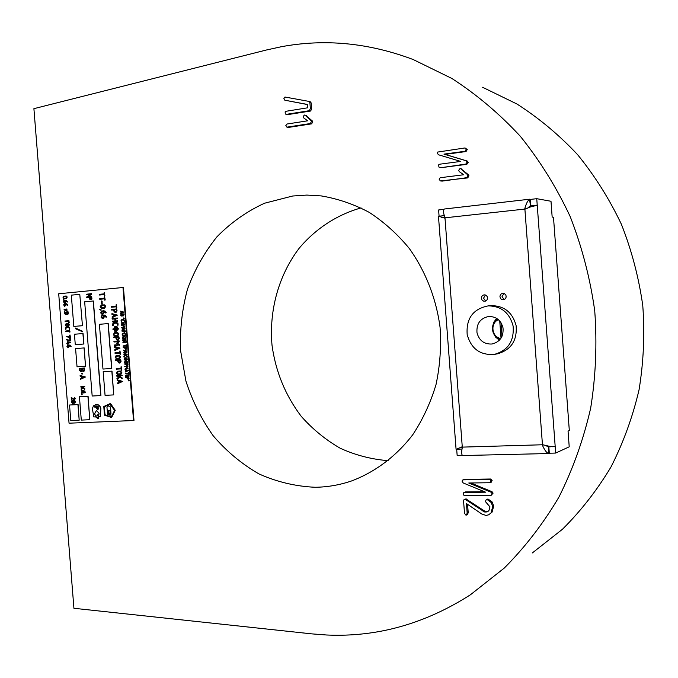 <?xml version="1.0" encoding="UTF-8"?>
<svg xmlns="http://www.w3.org/2000/svg" width="678" height="678" viewBox="0 0 678 678"><rect width="100%" height="100%" fill="white"/><g stroke="black" fill="none" stroke-linecap="round" stroke-linejoin="round"><path stroke-width="1.02" d="M292.676 196.01L264.505 203.239C246.741 211.417 230.884 222.604 216.952 236.808C204.4 252.428 194.578 269.878 187.492 289.159C182.111 309.109 179.797 329.533 180.551 350.433L185.925 381.087C192.306 400.927 201.425 419.182 213.273 435.869C226.511 451.302 241.715 463.964 258.877 473.88C276.861 481.931 295.625 486.389 315.16 487.27C327.542 487.109 339.703 484.999 351.645 480.922C375.18 472.032 396.291 456.226 412.766 434.734C422.818 419.479 430.572 402.757 436.022 384.562C440.022 365.823 441.361 346.746 440.064 327.338C436.234 298.43 425.538 271.175 409.198 248.351C397.393 234.046 384.062 222.053 369.213 212.358C353.763 204.154 337.746 198.671 321.16 195.908L306.854 195.078L292.676 196.01M361.052 207.917C336.881 214.723 315.541 228.774 299.159 248.258C278.599 275.37 268.937 310.473 272.022 345.305C275.675 371.722 285.404 395.393 301.218 416.317C312.592 429.157 325.584 439.793 340.195 448.234C355.501 455.201 371.502 459.345 388.197 460.667M532.349 552.934L562.426 529.289C580.91 510.915 597.089 490.16 610.971 467.006C623.328 442.717 632.693 416.962 639.066 389.731C643.608 361.976 644.846 333.94 642.778 305.634C638.812 277.522 631.676 250.377 621.37 224.215C609.369 198.951 594.767 175.755 577.563 154.618C559.096 134.93 538.891 118.057 516.941 104.005L482.541 87.25M326.567 634.998C376.9 637.312 424.843 623.904 470.396 594.792L504.195 568.139C525.001 547.29 543.256 523.611 558.935 497.084C572.902 469.193 583.478 439.539 590.682 408.105C595.801 376.027 597.149 343.602 594.733 310.812C590.157 278.251 581.978 246.843 570.198 216.579C556.511 187.374 539.891 160.618 520.348 136.312C499.415 113.701 476.566 94.412 451.811 78.436L413.148 59.52C368.756 42.833 324.754 38.578 281.15 46.765L266.573 49.96L33.9 108.666L73.927 608.285L311.753 633.871L326.567 634.998M464.303 499.508L465.489 499.517L484.524 511.958L487.524 511.805L488.914 510.559L489.982 506.864L485.846 502.101L485.541 501.161L486.228 499.669L488.211 499.127L492.236 502.059L493.686 506.161L492.067 512.127L488.626 514.822L486.05 515.45L481.744 513.975L466.456 503.576L467.193 513.331L465.989 515.187L464.506 513.331L463.557 500.813L463.921 499.779L465.939 498.889L484.05 510.704L485.524 511.449L488.016 511.5M492.067 512.127L488.626 514.822M467.583 504.339L468.218 512.814L467.32 514.594L466.295 515.119M465.125 148.016L467.269 149.507L466.023 151.55L445.039 154.389L467.193 161.025L468.244 162.322L466.845 164.322L441.064 167.686L438.903 167.042L438.691 164.822L439.734 164.195L460.726 161.423L438.437 154.762L437.31 153.126L437.657 152.067L464.718 147.99L467.269 149.507M463.905 492.508L485.609 492.186L463.21 482.965L462.082 481.219L462.43 480.219L463.498 479.829L489.635 479.456L491.152 480.863L489.889 482.728L468.761 483.007L491.058 492.203L492.118 493.601L491.194 495.296L464.744 495.626L463.667 495.093L463.455 492.889L465.532 491.914L484.507 491.728M462.82 479.965L464.532 479.388L490.626 479.007L492.135 480.414L491.27 482.194L490.279 482.643M470.812 482.973L492.05 491.728L493.101 493.126L491.194 495.296M307.592 104.573L284.828 100.208L283.845 98.674L284.946 97.022L308.956 101.395L309.897 102.598L311.202 102.954L311.668 109.039L310.566 111.031L287.294 114.675L285.328 113.989L285.133 111.887L286.048 111.277L307.837 107.768L307.583 104.471L284.828 100.208M309.041 101.42L310.261 101.751L311.202 102.954M305.642 115.353L312.312 120.921L312.744 121.837L311.651 123.854L288.531 127.413L286.879 127.117L285.828 125.574L286.955 124.032L307.668 120.811L303.642 117.862L303.185 116.675L304.329 115.031L306.49 115.616M461.04 168.805L468.49 174.831L468.956 175.805L467.727 177.907L440.395 180.958L439.191 179.297L439.412 178.331L440.454 177.695L463.693 174.755L459.201 171.559L458.701 170.297L459.989 168.585L461.989 169.102M465.489 499.517L466.523 499.033M483.05 511.22L484.05 510.704M464.905 499.372L465.939 498.889M467.193 513.331L468.218 512.814M491.084 512.644L492.703 506.669L493.686 506.161M488.211 499.127L487.219 499.618L491.253 502.551L492.236 502.059M491.253 502.551L492.703 506.669M486.228 499.669L487.779 499.059M485.897 512.187L486.889 511.67M484.524 511.958L485.524 511.449M483.829 511.653L484.829 511.136M487.219 499.618L486.787 499.55M466.227 149.245L464.972 151.287L443.954 154.135L466.15 160.779L467.201 162.076L465.803 164.084L441.064 167.686M465.803 164.084L466.845 164.322M467.201 162.076L468.244 162.322M466.15 160.779L467.193 161.025M443.954 154.135L445.039 154.389M464.972 151.287L466.023 151.55M464.506 492.389L465.532 491.914M492.118 493.601L493.101 493.126M491.058 492.203L492.05 491.728M491.152 480.863L492.135 480.414M489.635 479.456L490.626 479.007M463.498 479.829L464.532 479.388M309.897 102.598L310.363 108.7L309.261 110.7L286.286 114.362L287.625 114.684M309.261 110.7L310.566 111.031M310.363 108.7L311.668 109.039M305.176 115.294L311.007 120.616L311.439 121.523L310.346 123.549L287.192 127.117L288.531 127.413M310.346 123.549L311.651 123.854M311.439 121.523L312.744 121.837M311.007 120.616L312.312 120.921M460.938 168.881L467.447 174.619L467.922 175.594L466.684 177.704L441.793 181.162M466.684 177.704L467.727 177.907M467.922 175.594L468.956 175.805M467.447 174.619L468.49 174.831M485.728 301.04L483.541 298.21L485.414 294.989M481.422 298.32C481.473 296.303 482.448 295.142 484.346 294.845L486.27 295.43L487.329 296.795L487.55 298.557L486.821 300.201L485.372 301.176L483.668 301.193L482.007 299.981L481.422 298.32M504.263 299.591L502 296.718L503.957 293.447M499.949 296.828C500 294.794 500.991 293.625 502.923 293.32L504.576 293.718L505.941 295.286L506.161 297.057L505.424 298.718L503.949 299.701L502.22 299.71L500.762 298.778L499.949 296.828M527.67 208.07L530.467 205.739M528.611 207.705L530.654 205.934L535.967 205.248M550.485 446.785L548.587 446.785L546.714 445.717M548.341 446.988L545.756 445.505M444.76 209.002L444.132 209.095C442.988 210.129 443.259 212.884 444.946 217.35L462.32 447.573C461.32 452.184 461.455 454.845 462.727 455.54L548.527 453.54C546.621 452.836 544.612 450.141 542.51 445.471L543.434 444.921M542.51 445.471L524.84 208.417C526.23 203.459 527.815 200.408 529.594 199.264L530.442 205.756M526.001 208.773L524.84 208.417M542.612 444.717L550.095 446.455L555.189 446.548L555.672 453.065L549.307 453.209L548.824 446.785M530.891 205.909L530.408 199.417L536.747 198.688L550.994 201.264L552.163 217.079L553.485 217.265L569.317 430.564L568.054 431.089L569.215 446.819L555.672 453.065M548.409 446.997L548.527 453.54M444.98 218.087L438.471 216.257L444.327 215.638M462.015 449.022L456.074 449.328L462.057 446.853M462.116 446.853L461.684 446.971M444.404 218.036L444.853 218.104M529.594 199.264L531.043 199.34M536.162 205.214L535.196 205.349C536.451 205.264 541.222 204.205 530.459 206.951L537.239 205.248L536.747 198.688M529.933 207.163L525.052 209.155M549.68 453.201L548.722 453.557M462.26 455.252L457.15 455.37L456.684 449.294M439.081 216.155L438.615 209.968L443.81 209.366M445.056 217.808L525.492 209.002M534.679 205.536L533.823 205.629M548.824 446.709L549.9 446.683M542.976 444.751L462.354 447.116M444.954 217.367L441.581 217.392M458.964 447.989L462.337 447.378M494.33 354.391L497.449 353.831C511.144 349.899 517.365 340.466 516.094 325.542C512.534 312.439 504.305 305.812 491.38 305.651L488.228 305.88C473.024 308.922 466.006 318.499 467.184 334.61C471.159 348.797 480.21 355.391 494.33 354.391C508.11 350.433 514.365 340.941 513.085 325.906C509.509 312.719 501.22 306.041 488.228 305.88M503.008 327.821C500.932 320.219 496.143 316.448 488.643 316.49C480.202 318.338 476.32 323.753 476.998 332.754C479.202 340.67 484.236 344.416 492.101 344C500.084 341.865 503.72 336.466 503.008 327.821M496.61 318.372L493.779 322.228L492.474 326.898M493.245 332.966L495.669 337.169L499.381 340.203M493.381 323.982L497.025 318.635M499.72 339.839L494.855 335.559M500.974 322.669L502 336.339M501.025 338.127L499.737 321.025M97.276 406.953L97.479 408.707L96.683 407.419L95.801 407.461L97.632 409.707C99.378 408.258 99.234 407.003 97.191 405.944L94.979 406.054L94.632 407.08L97.276 406.953M97.251 406.953L97.573 408.69M96.564 410.41L99.081 413.478L98.522 416.741L100.446 416.656L100.717 408.241C99.869 405.758 98.361 404.486 96.2 404.419L93.505 405.817L92.344 408.631L93.844 416.945L95.759 416.86L94.556 413.682L96.564 410.41M100.446 416.656L100.869 408.215C100.022 405.732 98.522 404.461 96.361 404.393L95.912 404.444M110.556 407.114L110.98 414.089L110.556 407.114L108.633 405.783L106.946 407.283L107.633 414.233L108.446 414.182M110.717 407.088L108.539 405.791M110.98 414.089L110.311 414.114L109.963 410.97L108.997 410.258L108.294 411.029L108.446 414.148M84.216 347.924L75.58 348.56L77.038 366.781L85.513 366.222L84.216 347.924L75.58 348.56M88.072 396.232L79.428 396.698L81.292 420.097L89.784 419.733L88.072 396.232L79.428 396.698M82.445 325.711L79.784 294.337L71.317 295.15L73.817 326.423L82.445 325.711L79.784 294.337M111.794 368.485L108.226 323.576L99.412 324.304L102.971 369.052L111.794 368.485M72.351 400.639L74.436 400.554L75.453 401.961L74.724 403.173L72.402 403.3L71.376 401.817L72.351 400.639L74.597 400.529L75.589 401.588L74.809 403.164M68.944 343.254L67.936 343.636L67.961 344.339L66.766 343.636L67.512 343.127L67.588 341.704L70.809 342.254L70.529 342.737L67.825 342.28L67.893 343.093L68.944 343.254L68.614 343.585M67.995 342.305L68.054 343.085M66.597 339.568L70.148 340.314L69.563 338.517L70.326 338.212L70.554 340.89L66.427 339.864L70.139 340.263M66.342 336.33L69.885 337.068L69.3 335.271L70.063 334.966L70.292 337.644L66.164 336.627L69.885 337.017M69.639 329.559L69.859 332.262L69.419 331.211L65.783 331.406L65.893 330.949L69.376 330.669L69.639 329.559M66.105 329.008L65.563 329.05L65.495 328.169L66.3 326.974L68.707 326.779L69.698 327.83L69.597 329.033L68.597 327.33L66.334 327.516L65.774 329.339M68.639 327.321L66.495 327.499M68.283 323.542L69.436 324.567L68.656 326.169L66.249 326.364L65.258 325.262L66.037 323.728L68.283 323.542L69.275 324.576L68.495 326.177L66.249 326.364M82.606 373.188L81.809 373.247L81.868 374.027L82.504 373.993L82.606 373.188L81.809 373.247M80.114 375.451L85.462 377.019L80.419 379.333L80.267 378.646L81.546 378.129L81.419 376.502L80.106 376.154L80.097 375.451L85.301 377.044L80.419 379.333M65.622 300.278L67.614 301.752L67.275 302.083L65.724 300.803L65.791 301.71L64.351 303.041L63.368 301.6L64.173 300.405L66.554 300.566L67.275 302.083M65.885 300.82L65.139 302.981L64.351 303.041M91.284 293.676L91.445 294.345L87.572 296.778L91.657 296.405L91.716 297.108L86.445 297.184L90.437 294.464L86.521 294.837L86.267 294.26L91.437 293.667L91.598 294.337L87.75 296.761M91.157 297.422L91.818 297.667L91.928 299.057L90.191 299.557M103.565 310.719L105.039 311.092L106.226 312.651L105.844 313.083L103.776 311.405L103.87 312.592L102.776 314.253L101.988 314.321L100.675 312.889L101.717 310.871L104.878 311.1L105.844 313.083M103.929 311.414L104.022 312.583L102.929 314.245L102.175 314.312M100.073 309.295L99.615 309.643L100.641 310.185L100.861 309.456L99.852 309.295M104.344 304.837L105.717 306.185L104.675 308.295L101.607 308.566M117.091 379.044L116.921 378.358L119.54 376.705L116.879 376.265L116.98 375.536L122.209 375.536L119.438 376.112L122.294 378.061L122.193 378.739L119.989 377.154L117.26 379.019M119.608 376.104L122.294 378.061M120.04 377.197L117.353 378.985M117.599 371.222L120.464 371.052L121.82 372.892L120.811 374.51L117.718 374.697L116.387 373.222L117.37 371.247L120.616 371.027L121.981 372.875L120.862 374.502M116.192 355.509L119.218 355.306L120.54 356.679L119.514 358.772L116.472 358.976L115.107 357.052L116.192 355.509L119.37 355.289L120.726 357.12L119.531 358.772M119.777 344.941L114.243 345.619L114.404 345.009L118.658 344.695L116.523 343.288L118.413 341.67L114.158 341.992L113.904 341.398L119.167 340.898L119.336 341.576L117.413 343.254L119.608 344.653L119.362 345.365M113.76 337.017L118.836 336.627L119.252 338.525L118.048 340.178L117.311 340.229L116.014 338.763L115.921 337.568L113.828 337.72L113.565 337.136L118.684 336.635L119.099 338.534L118.048 340.178M115.769 326.296L116.947 326.771L117.557 328.483L118.336 328.728L116.192 331.635L114.633 331.161L114.023 329.483L112.963 329.449L112.912 328.966L113.963 328.771L114.277 327.008L115.387 326.33L117.099 326.762L117.718 328.466M118.048 328.44L118.269 329.144L115.811 331.669M114.023 329.483L113.167 329.55M113.26 325.304L112.59 325.364L112.497 324.211L113.582 322.626L116.76 322.364L118.082 323.753L117.947 325.338L116.667 323.092L113.633 323.338L112.879 325.745M116.718 323.084L113.794 323.33M117.226 318.024L117.286 318.736L115.319 318.897L115.489 320.948L117.447 320.779L117.497 321.499L112.353 321.804L112.514 321.194L114.972 320.991L114.811 318.94L112.353 319.152L112.09 318.567L117.379 318.016L117.438 318.728L115.48 318.889L115.641 320.931M117.447 320.779L117.658 321.482L112.565 321.906M114.811 318.948L112.353 319.152M111.929 313.643L117.43 315.117L112.234 317.592L112.082 316.897L113.404 316.338L113.268 314.677L111.921 314.363L111.929 313.643L117.269 315.126L112.234 317.592M116.311 304.651L116.591 308.219L116.065 306.82L111.192 307.134L111.345 306.524L116.006 306.109L116.311 304.651M128.617 379.883L129.201 380.18M125.837 377.595L128.667 377.443L128.922 378.587L128.286 379.561L126.998 377.968L125.574 377.688L128.82 377.417L129.074 378.561L128.362 379.553M125.506 373.324L128.176 373.154L128.422 372.281L128.727 374.163L128.21 373.595L125.388 373.764L125.506 373.324M125.074 369.654L128.464 370.603L125.261 372.027L125.888 370.298L125.066 369.654L128.303 370.62L125.261 372.027M125.099 361.366L126.964 361.238L127.786 362.349L127.023 363.34M124.989 361.382L126.811 361.255L127.633 362.366L127.006 363.34L125.15 363.467L124.328 362.306L124.964 361.382M123.311 347.568L126.439 347.339L126.693 348.475L126.049 349.467L125.455 349.509L124.616 347.899L123.193 347.636L126.286 347.348L126.532 348.492L125.896 349.475M121.955 327.923L125.15 328.83L121.955 330.305L122.582 328.559L121.769 327.932L124.998 328.838L121.955 330.305M121.548 321.304L121.031 320.643L121.684 319.694L123.659 319.533L124.464 320.363L124.379 321.313L123.54 319.965L121.709 320.118L121.26 321.575M123.599 319.965L121.871 320.109M123.701 317.94L123.998 318.49L123.506 317.948M123.21 313.795L124.006 314.617L123.371 315.889L121.396 316.05L120.591 315.177L121.226 313.965L123.057 313.804L123.871 314.897L123.218 315.897L121.396 316.05M95.759 416.86L94.717 413.656L96.429 410.419M111.455 417.546L115.099 410.343L110.336 403.52L103.785 406.52L104.471 415.165L111.607 417.512L115.252 410.317L110.497 403.503L109.929 403.579M122.989 287.497L58.698 293.769L69.046 423.191L133.532 420.529L122.989 287.497L123.455 287.489L133.99 420.445L133.532 420.529M95.954 415.953L96.098 417.741L97.446 417.682L97.53 418.716L98.429 418.682L98.285 414.792L97.225 414.86L97.301 415.894L95.954 415.953L97.301 415.868M120.438 311.177L123.82 312.058L120.625 313.558L121.252 311.795L120.438 311.177L123.667 312.066L120.625 313.558M123.743 318.499L124.006 319.041L124.21 318.601L123.549 318.499M121.294 321.991L124.676 322.881L121.481 324.364L122.108 322.618L121.294 321.991L124.523 322.898L121.481 324.364M124.998 327.008L121.591 327.44L124.26 326.864L122.972 326.025L124.108 325.042L121.387 324.898L124.625 324.576L123.566 325.999L124.837 327.254M123.277 331.093L121.981 330.762L125.125 330.711L124.566 332.661L123.277 331.093L122.015 331.195M124.947 330.533L125.354 331.661L124.116 332.695M122.625 334.89L122.108 334.237L122.76 333.288L124.744 333.135L125.54 333.974L125.455 334.924L124.625 333.576L122.947 333.703L122.337 335.161M122.523 337.686L123.998 336.246L122.362 335.585L125.676 335.517L124.099 335.881L125.659 337.449L124.269 336.508L122.684 337.661M124.337 336.559L122.743 337.644M126.04 339.746L122.76 340.237L122.726 339.805L125.142 339.619L122.472 338.203L125.735 337.907L125.769 338.339L123.201 338.534L125.922 339.576L125.727 340.009M123.362 338.517L125.922 339.576M126.6 341.737L126.125 341.059L126.311 342.017M126.244 342.322L122.947 342.805L122.913 342.373L125.328 342.195L122.676 340.771L125.922 340.483L123.362 341.102L126.116 342.144L125.93 342.585M123.523 341.093L126.116 342.144M123.328 345.839L125.998 345.644L126.235 344.763L126.54 346.644L126.032 346.077L123.21 346.28L123.328 345.839M123.532 350.136L126.913 351.06L123.718 352.509L124.421 351.763L123.532 350.136L126.761 351.077L123.913 352.484M125.727 353.255L125.828 354.484L127.04 354.831L123.727 354.823L125.362 354.518L125.261 353.289L123.743 352.967L126.879 352.746L125.574 353.272L125.828 354.484M124.388 357.094L123.862 356.433L124.523 355.492L126.498 355.357L127.303 356.196L127.218 357.145L126.388 355.797L124.549 355.925L124.099 357.365M124.65 355.916L124.328 356.391M124.227 359.171L125.235 357.798L126.549 357.959L127.388 359.145L125.862 360.891L124.142 359.535L124.744 359.137M125.735 357.67L126.701 357.942L127.252 359.399M127.108 359.408L126.261 360.857M124.616 363.984L127.583 363.789L127.837 364.934L126.752 365.942L125.913 364.332L124.498 364.052L127.744 363.772L127.989 364.917L127.252 365.908M124.82 366.552L127.786 366.357L126.727 367.764L128.15 368.79L124.905 369.163L127.557 368.629L126.278 367.773L127.422 366.815L124.701 366.62L127.939 366.34L126.879 367.747L128.15 369.018M126.142 375.01L128.049 374.883L128.871 375.993L128.142 376.985M128.659 380.443L128.956 381.011L129.125 380.553L128.464 380.451M116.489 308.939L116.904 310.829L115.845 312.49L115.082 312.558L113.819 311.1L113.726 309.897L111.633 310.083L111.37 309.499L116.641 308.931L117.057 310.829L116.006 312.482L115.218 312.55M113.726 309.905L111.633 310.083M117.396 332.432L118.879 333.788L117.828 335.898L114.658 336.144L113.328 334.686L114.379 332.678L117.396 332.432L118.726 333.805L117.675 335.907L114.658 336.144M114.54 346.526L120.04 348.068L114.845 350.467L114.692 349.772L116.014 349.229L115.887 347.577L114.531 347.238L114.54 346.526L119.887 348.077L114.845 350.467M115.167 352.721L119.684 352.407L119.981 350.95L120.489 354.086L120.108 354.526L119.735 353.119L115.065 353.45L115.167 352.721M115.574 359.84L120.498 359.51L120.913 361.408L119.896 363.035L119.125 363.094L117.828 361.611L117.735 360.416L115.641 360.552L115.379 359.967L120.65 359.493L121.065 361.391L119.921 363.035M116.413 368.434L120.93 368.154L121.226 366.705L121.735 369.832L121.354 370.281L120.989 368.874L116.311 369.163L116.413 368.434M117.294 379.807L122.684 381.426L117.489 383.765L117.336 383.07L118.658 382.545L118.531 380.892L117.175 380.536L117.158 379.824L122.532 381.451L117.489 383.765M104.361 292.421L104.649 295.972L104.124 294.583L99.293 294.922L99.446 294.311L104.065 293.871L104.361 292.421M104.7 296.684L104.988 300.227L104.463 298.837L99.632 299.168L99.785 298.566L104.404 298.134L104.7 296.684M102.386 303.973L101.725 304.024L101.556 301.032L102.175 301.218L102.014 304.405M103.87 314.965L105.378 315.346L106.565 316.906L106.183 317.338L104.115 315.651L104.209 316.846L103.115 318.507L102.353 318.567L101.014 317.135L102.056 315.117L105.217 315.355L106.183 317.338M104.268 315.66L104.361 316.838L103.268 318.499L102.353 318.567M66.19 295.989L67.232 297.015L66.461 298.634L64.113 298.845M63.622 299.354L63.512 300.083L63.622 299.354M65.868 303.524L67.868 304.998L67.537 305.329L65.978 304.049L66.054 304.964L64.613 306.286L63.63 304.846L64.435 303.651L66.808 303.82L67.537 305.329M66.147 304.066L66.215 304.956L64.741 306.278M65.825 310.278L64.351 311.49L65.435 309.871L64.02 309.287L67.105 309.168L65.774 309.6L67.063 311.261L65.749 310.202L64.596 311.448M66.749 314.151L65.444 314.66M68.054 311.77L68.325 313.922L65.91 314.617L64.325 313.567L64.224 312.355L68.054 311.77L68.164 313.931L67.461 314.346M82.47 331.745L75.512 328.737L75.555 328.042L82.352 331.195L82.14 331.898M79.546 368.366L84.462 368.035L84.606 370.832L83.318 371.375L82.453 370.917L81.513 371.663L80.758 371.714L79.445 370.264L79.318 368.688L84.301 368.052L84.691 369.739L83.792 371.341M82.555 371.052L81.665 371.646M83.114 388.036L81.233 389.57L81.046 388.909L82.648 387.528L81.055 387.291L80.809 386.714L84.775 386.68L82.877 387.189L84.843 388.723L84.725 389.375L83.055 387.969L81.496 389.503M83.047 387.18L84.843 388.723M81.419 390.35L84.919 391.062L85.25 392.706L81.335 393.215L81.487 392.621L84.572 392.443M81.784 393.876L81.911 394.808L81.648 393.901M69.275 322.618L68.732 322.66L68.614 321.194L65.139 321.491L64.952 321.041L68.919 320.626L68.953 322.957M67.732 344.941L70.275 345.136L71.173 346.339L70.843 346.678L69.283 345.373L69.359 346.28L67.961 347.577L66.953 346.466L67.732 344.941L70.114 345.153L70.843 346.678M69.444 345.39L68.537 347.534M71.648 398.3L71.436 400.113L71.224 397.486L74.36 399.452M74.47 397.359L75.343 398.495L74.427 399.995M100.912 395.554L93.378 300.99L84.665 301.786L92.174 396.028L100.912 395.554M83.903 344L83.072 333.551L74.436 334.237L75.275 344.653L83.903 344M78.097 404.58L69.529 405.012L70.775 420.538L79.182 420.182L78.097 404.58L69.529 405.012M112.006 371.12L103.183 371.68L105.065 395.35L113.734 394.901L112.006 371.12L103.183 371.68M110.006 404.13L104.37 406.834L104.997 414.767L111.285 416.953L114.607 410.368L109.938 404.139L104.209 406.859L104.997 414.767M109.505 413.105L110.082 413.08L110.243 415.165L109.675 415.19L109.616 414.495L108.472 414.546L108.421 413.851L109.565 413.8L109.505 413.105L110.234 413.055L110.319 414.089M110.319 414.114L110.243 415.165M108.421 413.851L109.556 413.783M108.997 410.258L108.141 411.054L108.302 414.207M104.844 414.792L111.26 416.978M95.962 407.453L97.717 409.69M94.632 407.08L97.403 406.927M95.056 406.046L94.793 407.054M98.429 418.682L98.124 414.817L97.225 414.86M121.642 312.685L123.032 312.151L121.574 311.863L121.642 312.685M121.735 311.897L121.794 312.626M121.354 315.626L123.184 315.465L123.54 314.643L121.26 314.389L121.354 315.626M120.904 315.151L121.447 315.617M123.159 314.236L121.413 314.38L121.057 315.143M124.015 318.058L123.549 317.948M124.057 318.609L123.591 318.507M121.709 320.118L121.489 320.601M121.337 320.609L121.396 321.313M123.506 319.541L124.515 321.058M122.498 323.499L123.888 322.974L122.43 322.677L122.498 323.499M122.591 322.711L122.65 323.44M124.684 327.262L121.718 327.499M124.472 324.584L123.413 326.008L124.896 326.83M124.108 325.042L121.548 325.254M122.972 329.44L124.362 328.915L122.904 328.627L122.972 329.44M123.065 328.652L123.125 329.389M123.591 331.067L124.082 332.271L124.837 330.974L123.591 331.067L124.227 332.254M124.837 330.974L123.743 331.059M124.625 333.576L122.574 334.195M122.413 334.203L122.472 334.907M124.583 333.144L125.591 334.661M125.345 335.347L123.938 335.89L125.803 337.178M123.498 335.924L122.396 336.008M122.591 338.144L125.905 338.085M122.726 339.805L125.142 339.627M126.405 341.178L126.447 341.754M122.794 340.712L126.091 340.653M122.913 342.373L125.328 342.195M123.176 345.856L125.998 345.644M126.083 344.78L126.54 346.644M124.922 347.882L125.862 349.051L126.167 347.789L124.922 347.882M125.083 347.865L125.905 349.043M124.735 351.653L126.125 351.145L124.667 350.84L124.735 351.653M124.828 350.873L124.879 351.602M123.743 352.967L127.049 352.916M123.871 354.628L125.362 354.526M125.676 354.501L127.184 354.577M124.176 356.408L124.227 357.111M124.523 355.492L126.345 355.365L127.354 356.891M126.642 359.442L125.108 359.713L126.057 360.45L126.642 359.442M125.057 359.12L126.608 359.009L125.947 358.086L125.057 359.12L126.608 359.009M125.244 359.535L126.15 360.433M125.701 358.103L125.193 358.874M125.116 363.035L126.947 362.916L127.303 362.103L125.015 361.806L125.116 363.035L127.015 362.908M124.659 362.561L125.269 363.018M125.099 361.798L124.82 362.544M126.227 364.306L127.167 365.484L127.472 364.23L126.227 364.306M126.379 364.298L127.235 365.476M125.15 368.781L127.566 368.637M126.278 371.188L127.667 370.688L126.218 370.366L126.278 371.188M126.371 370.4L126.43 371.129M125.354 373.341L128.176 373.171M128.261 372.298L128.727 374.163M128.057 376.993L126.235 377.104L125.413 375.934L126.023 375.019L127.896 374.909L128.718 376.019L128.057 376.993M126.201 376.671L128.04 376.561L128.379 375.756L126.083 375.442L126.201 376.671L128.117 376.553M125.744 376.197L126.354 376.654M126.167 375.442L125.896 376.171M127.311 377.951L128.261 379.129L128.549 377.875L127.311 377.951M127.464 377.943L128.337 379.112M129.049 380.197L128.312 379.96L128.913 380.451M128.973 380.578L128.506 380.46M116.065 306.82L111.395 307.236M116.15 304.659L116.811 307.778M116.658 307.787L116.438 308.227M114.235 309.854L115.057 311.846L116.387 310.88L116.294 309.668L114.235 309.854L115.133 311.838M116.294 309.676L114.396 309.846M113.921 316.143L116.218 315.262L113.811 314.787L113.921 316.143M113.972 314.812L114.073 316.092M113.633 323.338L113.167 324.143M113.014 324.152L113.099 325.313M116.599 322.381L118.175 324.906M118.014 324.915L117.794 325.347M117.099 329.237L114.557 329.728L116.141 330.923L117.099 329.237M114.48 328.728L117.014 328.144L116.624 327.296L115.438 327.042L114.48 328.728M117.108 329.237L114.692 329.432L115.87 330.949M115.963 326.999L114.607 328.338M114.59 335.432L117.625 335.195L118.209 333.839L117.463 333.144L114.429 333.381L113.845 334.644L114.59 335.432M113.845 334.644L114.743 335.415M117.48 333.144L114.59 333.373L113.997 334.635M116.43 337.525L116.531 338.729L117.989 339.466L118.489 337.364L116.43 337.525M116.591 337.508L116.684 338.72L117.997 339.466M114.099 341.28L119.014 340.907L119.184 341.585L117.26 343.263L119.608 344.653M114.404 345.009L118.658 344.695M116.531 349.051L118.836 348.195L116.421 347.687L116.531 349.051M116.582 347.721L116.684 348.992M115.014 352.738L119.684 352.407M119.828 350.967L120.489 354.086M120.337 354.094L120.108 354.526M116.404 358.272L119.438 358.06L120.023 356.713L119.277 356.018L116.243 356.221L115.616 357.018L116.404 358.272L119.506 358.052M115.658 357.476L116.565 358.255M116.328 356.221L115.811 357.459M118.243 360.374L118.345 361.586L119.803 362.332L120.303 360.238L118.243 360.374M118.404 360.365L118.497 361.569L119.879 362.315M116.26 368.459L120.93 368.162M121.074 366.722L121.735 369.832M121.582 369.849L121.354 370.281M117.658 373.993L120.692 373.807L121.311 372.925L120.531 371.756L117.489 371.951L116.904 373.197L117.658 373.993L120.794 373.79M116.904 373.197L117.811 373.968M117.54 371.942L117.057 373.171M122.277 378.324L122.04 378.756M116.819 375.561L122.209 375.536M119.175 382.375L121.481 381.553L119.065 381.011L119.175 382.375M119.226 381.044L119.328 382.316M104.124 294.583L99.497 295.023M104.209 292.43L104.87 295.54M104.709 295.54L104.488 295.981M104.463 298.837L99.835 299.269M104.548 296.684L105.209 299.795M105.048 299.803L104.827 300.235M101.734 300.93L102.175 301.218M102.014 301.227L102.234 303.973M104.522 308.304L101.48 308.575L100.183 306.676L101.259 305.117L104.302 304.837L105.556 306.193L104.675 308.295M101.471 307.863L104.471 307.592L105.048 306.236L104.344 305.549L101.31 305.829L100.725 307.083L101.471 307.863M100.725 307.083L101.531 307.854M104.42 305.549L101.463 305.82L100.886 307.083M100.708 310.185L101.098 309.744M100.708 309.465L99.92 309.304M103.268 311.448L101.785 311.575L101.149 312.38L101.954 313.617L102.725 313.55L103.268 311.448L101.946 311.566L101.302 312.372L102.022 313.609M103.598 315.702L102.124 315.829L101.488 316.634L102.285 317.863L103.064 317.796L103.598 315.702L102.285 315.821L101.641 316.626L102.378 317.855M91.208 299.456L90.064 299.557L89.233 298.574L89.954 297.532L91.106 297.422L91.911 298.328L91.361 299.447M90.055 298.854L91.403 298.371L90.005 298.235L90.055 298.854M91.098 298.134L89.988 298.769M91.496 296.405L91.716 297.108M91.555 297.117L86.733 297.566M90.437 294.464L86.521 294.837M66.291 298.634L63.995 298.854L63.029 297.405L63.842 296.21L66.147 295.989L67.071 297.023L66.461 298.634M64.003 298.312L66.258 298.091L66.69 297.057L66.173 296.532L63.876 296.752L63.41 297.371L64.003 298.312M63.444 297.718L64.063 298.303M66.241 296.54L64.037 296.752L63.605 297.718M63.452 299.354L63.91 299.651M63.749 299.659L63.512 300.083M65.342 300.837L63.749 301.566L64.342 302.498L65.41 301.761L65.342 300.837M65.342 300.854L63.91 301.557L64.418 302.49M65.597 304.083L64.012 304.803L65.198 305.693L65.597 304.083L64.173 304.803L64.681 305.736M66.724 308.956L66.766 309.499L65.613 309.6L67.241 310.931M65.13 309.651L64.215 309.727M66.647 312.439L67.258 313.821L67.91 312.329L66.647 312.439L67.351 313.812M64.63 312.617L64.707 313.533L65.868 314.075L66.266 312.473L64.63 312.617L65.368 314.117M67.91 312.338L66.817 312.431M66.266 312.482L64.791 312.609M75.555 328.042L82.513 331.44M82.47 368.874L82.555 369.866L83.623 370.654L84.114 368.773L82.47 368.874M79.843 369.044L79.936 370.23L81.453 370.968L81.979 368.908L79.843 369.044M82.631 368.866L82.716 369.849L83.708 370.637M80.004 369.035L80.097 370.213L81.546 370.951M82.046 377.951L84.284 377.146L81.945 376.612L82.046 377.951M82.106 376.654L82.207 377.9M82.504 373.993L82.445 373.205M84.792 388.969L84.564 389.392M81.004 386.596L84.775 386.68M81.301 390.367L84.758 391.087L85.25 392.706M81.487 392.621L84.572 392.46L84.513 391.748L81.301 391.07L81.275 390.367M81.674 393.893L82.216 394.282M82.055 394.299L81.75 394.833M68.978 320.864L69.114 322.626M68.614 321.194L65.139 321.491M66.198 325.821L68.461 325.635L68.885 324.601L68.334 324.076L66.08 324.27L65.639 325.228L66.198 325.821M65.639 325.228L66.308 325.813M68.402 324.076L66.241 324.262L65.8 325.22M66.334 327.516L66.037 328.118M65.876 328.135L65.944 329.016M68.546 326.788L69.766 328.703M69.419 331.211L65.944 331.491M69.478 329.567L70.02 331.932M69.902 334.983L70.453 337.313M70.165 338.229L70.715 340.559M67.893 343.093L68.732 343.034M67.588 341.704L70.809 342.254M66.876 343.17L67.512 343.127M68.902 345.399L67.308 346.085L67.919 347.034L68.978 346.314L68.902 345.399M67.927 345.475L67.495 346.424L68.52 346.992M71.326 397.503L74.046 399.452L74.8 398.571L74.317 397.376L75.182 398.52L74.266 400.02L71.47 398.172L71.766 399.774M72.351 402.757L74.656 402.639L75.046 401.63L74.487 401.088L72.224 401.207L71.758 401.8L72.351 402.757L74.724 402.622M71.792 402.147L72.512 402.732M72.266 401.207L71.953 402.122M111.633 368.501L108.065 323.584M100.751 395.579L93.225 300.99M73.817 326.423L82.284 325.72M83.741 344.017L82.911 333.559M89.784 419.733L87.911 396.249M79.182 420.182L77.936 404.605M85.513 366.222L84.055 347.933M113.734 394.901L111.845 371.137M555.189 446.548L537.239 205.248M500.449 338.949C491.313 337.441 489.482 323.042 497.957 319.313C489.457 323.042 491.287 337.449 500.449 338.949M498.44 319.719C489.906 322.974 491.736 337.398 500.813 338.441M310.261 101.751L308.956 101.395M305.871 115.37L304.558 115.048M461.269 168.822L460.218 168.602M322.025 196.01L321.16 195.908M352.713 480.549L351.645 480.922M456.074 449.328L438.471 216.257M444.471 209.002L529.882 199.179M438.556 216.197L440.056 216.053M550.095 446.455L549.205 446.285L550.095 446.455M548.773 446.2L553.053 446.81M529.865 207.188L534.213 205.476"/></g></svg>
